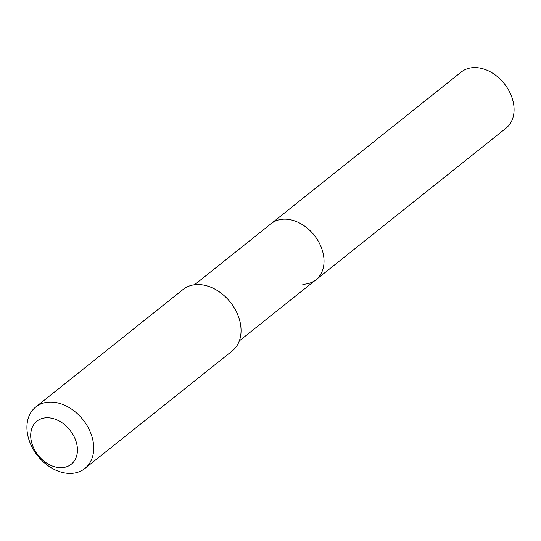 <?xml version="1.0" encoding="UTF-8"?>
<svg xmlns="http://www.w3.org/2000/svg" width="541" height="541" viewBox="0 0 541 541"><rect width="100%" height="100%" fill="white"/><g stroke="black" fill="none" stroke-linecap="round" stroke-linejoin="round"><path stroke-width="0.81" d="M239.311 340.911L505.991 128.21A35.916 26.435 -128.6 0 0 509.318 91.395A35.916 26.435 -128.6 0 0 474.389 67.578A35.916 26.435 -128.6 0 0 461.209 72.054L271.169 223.629A35.916 26.435 51.4 0 1 284.35 219.152A35.916 26.435 51.4 0 1 319.278 242.97A35.916 26.435 51.4 0 1 315.958 279.778A35.916 26.435 51.4 0 1 302.777 284.262M315.958 279.778A35.916 26.435 -128.6 0 0 319.278 242.97A35.916 26.435 -128.6 0 0 284.35 219.152A35.916 26.435 -128.6 0 0 271.169 223.629L194.523 284.762M84.849 468.513L232.197 350.994A39.358 28.971 -128.6 0 0 235.835 310.649A39.358 28.971 -128.6 0 0 197.56 284.546A39.358 28.971 -128.6 0 0 183.115 289.455L35.767 406.981A39.358 28.971 51.4 0 1 50.218 402.071A39.358 28.971 51.4 0 1 88.494 428.168A39.358 28.971 51.4 0 1 84.849 468.513A39.358 28.971 51.4 0 1 70.404 473.422A39.358 28.971 51.4 0 1 32.129 447.319A39.358 28.971 51.4 0 1 35.767 406.981M61.126 467.701A27.55 20.281 51.4 0 1 31.784 443.045A27.55 20.281 51.4 0 1 46.993 417.753A27.55 20.281 51.4 0 1 76.342 442.416A27.55 20.281 51.4 0 1 61.126 467.701"/></g></svg>

